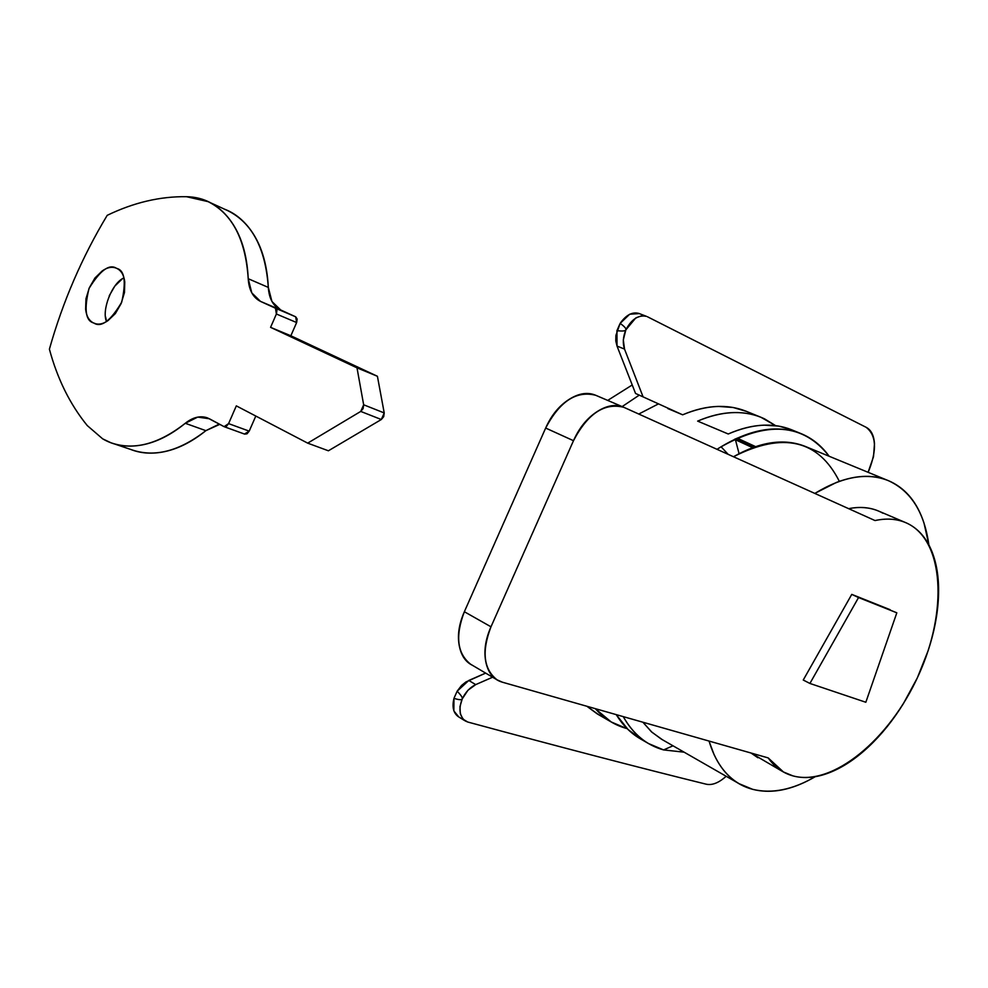 <?xml version="1.0" encoding="UTF-8"?>
<svg xmlns="http://www.w3.org/2000/svg" width="988" height="988" viewBox="0 0 988 988"><rect width="100%" height="100%" fill="white"/><g stroke="black" fill="none" stroke-linecap="round" stroke-linejoin="round"><path stroke-width="1.48" d="M721.055 446.737L728.144 454.344M622.144 406.599L639.236 395.151L622.131 406.599M632.221 384.974L607.706 400.412L632.221 384.974M815.248 776.704C792.709 789.783 771.85 793.994 752.658 789.326L739.11 783.694C725.093 775.37 715.077 761.155 709.051 741.062M673.001 745.804L663.59 749.917L684.128 752.177L663.59 749.917L648.548 743.556C638.31 737.493 629.887 728.527 623.267 716.633C633.16 734.133 646.597 745.224 663.59 749.917L673.001 745.804M717.016 449.318C748.534 429.261 776.543 424.025 801.07 433.621C812.272 438.277 821.621 445.81 829.13 456.246C803.392 423.123 766.651 420.406 718.906 448.083M697.639 421.11C721.265 411.181 742.371 409.909 760.958 417.294L775.58 425.63L764.65 418.924C755.24 414.38 744.829 412.268 733.417 412.576C721.981 412.898 710.063 415.75 697.639 421.11L728.242 433.991L697.639 421.11M791.549 429.743C773.024 422.395 751.93 423.803 728.242 433.991C740.691 428.496 752.634 425.544 764.057 425.149L778.766 426.1L792.24 430.027M745.977 411.181C727.341 403.783 706.235 404.994 682.659 414.812L668.16 408.464M805.442 446.49C784.509 438.104 760.513 441.525 733.466 456.74C783.064 431.571 818.36 439.771 839.355 481.354M814.841 493.42C842.715 476.475 867.217 472.215 888.323 480.637C910.85 490.875 924.36 512.303 928.856 544.894M638.754 414.046L658.354 403.944M598.765 714.769L586.884 706.272L597.172 713.842M626.343 728.403L611.177 721.944L595.27 708.655L599.37 712.953C607.237 720.437 616.228 725.587 626.343 728.403L627.133 728.625M616.253 714.633C622.613 725.007 630.455 732.96 639.767 738.481M662.417 739.728L651.932 732.231L642.892 722.228L651.45 731.799L661.33 739.11M928.942 545.055L923.978 523.01C917.506 503.151 906.527 489.431 891.04 481.848C875.454 474.302 857.251 474.499 836.416 482.44L814.767 493.395M708.989 741.049L714.151 754.795C722.944 773.431 735.788 784.941 752.658 789.326C769.491 793.648 787.844 790.808 807.702 780.804L815.285 776.692M739.073 453.653L735.43 439.734M616.228 714.633L628.022 729.49L641.36 739.407M737.159 438.116L755.524 446.601L737.159 438.116M735.813 438.734L753.98 447.119L735.813 438.734M752.572 447.638L734.541 439.327L752.572 447.638M753.264 447.379L735.171 439.03L753.264 447.379M746.669 411.465L733.133 407.488L718.4 406.414C706.963 406.71 695.046 409.514 682.659 414.812L667.863 408.587M624.391 407.562L875.01 520.553C887.051 517.984 897.771 518.898 907.157 523.294C944.182 540.769 947.85 611.374 918.494 675.335C889.62 739.493 832.526 786.868 792.833 775.852L783.422 771.961L768.182 757.907L502.435 682.214C493.741 679.744 488.233 673.112 485.911 662.318C483.638 651.463 485.33 639.619 490.987 626.8L573.485 440.697L545.66 428.051L464.36 611.733L490.987 626.8L573.485 440.697C579.227 427.804 587.107 418.109 597.098 411.626C607.077 405.216 616.179 403.857 624.391 407.562L875.01 520.553C888.336 517.675 899.994 519.071 909.973 524.751C919.914 530.457 927.349 539.67 932.264 552.403C937.155 565.136 939.218 580.092 938.452 597.258C937.674 614.413 934.228 632.246 928.115 650.759L917.358 677.842L903.415 703.592C893.066 720.314 881.444 734.714 868.576 746.792C855.682 758.87 842.628 767.503 829.414 772.678C816.174 777.828 803.985 778.89 792.833 775.852C782.916 773.098 774.703 767.12 768.182 757.907L502.435 682.214L497.05 679.83C483.552 669.172 481.526 651.5 490.987 626.8L464.36 611.733L545.66 428.051C551.316 415.306 559.122 405.759 569.076 399.399C579.005 393.113 588.082 391.816 596.307 395.533L623.552 407.204M880.073 511.747C872.231 508.067 863.426 506.77 853.669 507.869M757.907 757.747L751.004 753.017L782.298 771.344M890.089 609.682L851.767 594.381L803.244 680.028L851.767 594.381L890.089 609.682M472.313 665.233C465.756 662.046 461.482 655.921 459.494 646.856C457.16 636.099 458.79 624.391 464.36 611.733C455.048 636.111 457.172 653.636 470.708 664.282M848.643 508.659C861.647 506.115 873.071 507.634 882.902 513.204M623.786 407.303L595.85 395.324C576.498 390.309 559.788 401.227 545.66 428.051L573.485 440.697C587.786 413.515 604.594 402.4 623.885 407.34M95.428 323.669L93.28 322.841C85.474 320.458 84.054 309.009 89.006 288.508C100.072 270.477 109.199 263.722 116.411 268.242L116.831 268.427C124.661 270.428 126.291 281.679 121.709 302.167C110.78 320.631 101.591 327.658 94.156 323.237L95.428 323.669M123.957 277.9C111.953 282.827 101.369 310.677 106.556 321.545M131.478 449.713C154.375 457.716 179.186 451.355 205.875 430.657L185.275 423.284C158.525 444.23 133.726 450.726 110.891 442.748L102.666 438.845L87.277 425.581C70.049 404.425 57.415 378.96 49.4 349.172C62.763 301.772 82.029 257.152 107.21 215.335C133.689 202.54 160.118 196.316 186.485 196.698L208.122 201.651C232.205 213.717 245.58 239.392 248.223 278.715L268.316 287.409C265.525 248.371 252.051 222.806 227.895 210.728M244.493 434.041L249.211 431.139L255.806 416.047L249.211 431.139L228.586 423.617L236.317 405.87L307.688 443.143L360.744 411.428L363.139 408.563L363.658 404.784L357.001 367.845L270.576 327.349L276.393 313.999L276.924 310.467L275.467 308.231L260.499 301.389L251.792 292.893L248.223 278.715L268.316 287.409C269.069 298.635 273.194 306.157 280.691 309.973L260.499 301.389C253.027 297.586 248.927 290.015 248.223 278.715C247.062 253.755 240.788 233.897 229.414 219.126C218.039 204.491 203.726 197.02 186.485 196.698C160.118 196.316 133.689 202.54 107.21 215.335C82.029 257.152 62.763 301.772 49.4 349.172C57.415 378.96 70.049 404.425 87.277 425.581L102.666 438.845C114.077 445.551 127.044 447.626 141.556 445.045C156.104 442.414 170.677 435.152 185.275 423.284C192.944 417.195 200.379 415.405 207.579 417.924L223.856 426.544L226.4 426.31L228.586 423.617L236.317 405.87L307.688 443.143L360.744 411.428L381.319 419.517L384.221 412.935L363.658 404.784L357.001 367.845L270.576 327.349L276.393 313.999L296.635 322.545L295.684 316.815L260.499 301.389L295.684 316.815L275.467 308.231L276.393 313.999L296.635 322.545L290.855 335.772L270.576 327.349L290.855 335.772L377.416 376.28L357.001 367.845L377.416 376.28L384.221 412.935L363.658 404.784L360.744 411.428L381.319 419.517L328.399 450.787L307.688 443.143L328.399 450.787L381.319 419.517L383.702 416.677L384.221 412.935L377.416 376.28L290.855 335.772L296.635 322.545L297.153 319.038L295.684 316.815L280.691 309.973L271.935 301.501L268.316 287.409C267.056 262.623 260.709 242.887 249.272 228.166C242.171 219.064 233.921 212.729 224.535 209.184M244.678 434.127L247.037 433.806L249.211 431.139L228.586 423.617L224.103 426.655L209.357 418.751L197.699 417.109L185.275 423.284L205.875 430.657L218.274 424.568M219.768 424.358L205.875 430.657C191.314 442.389 176.753 449.54 162.193 452.109C150.756 454.097 140.271 453.22 130.749 449.466M106.519 321.569L105.63 316.987M109.223 295.795L114.818 286.1L122.03 279.122M93.28 322.841C88.945 320.569 86.388 316.024 85.623 309.207L85.968 298.747L89.303 287.829L94.922 278.036L102.147 270.984C107.507 267.192 112.397 266.34 116.831 268.427C121.252 270.539 123.895 275.034 124.76 281.889L124.488 292.497L121.104 303.625L115.361 313.567L107.988 320.631C102.542 324.36 97.651 325.089 93.28 322.841M803.244 680.028L809.913 683.449L865.834 702.258L896.82 612.819L851.767 594.381L858.547 597.542L809.913 683.449L803.244 680.028M809.913 683.449L865.834 702.258L896.82 612.819L858.547 597.542L809.913 683.449M617.031 346.072L635.531 393.446L682.016 414.54L635.531 393.446L617.031 346.072L624.527 349.085L642.966 396.571L624.527 349.085C622.551 343.318 622.996 336.908 625.849 329.856C626.367 328.621 624.465 326.472 620.143 323.385L615.894 335.426L615.796 340.996L617.031 346.072L624.527 349.085L623.305 339.934L625.849 329.856C625.281 331.066 622.304 331.326 616.932 330.634C622.304 331.326 625.281 331.066 625.849 329.856C631.567 319.161 638.47 314.666 646.56 316.37L641.904 315.715L635.803 317.914L625.849 329.856C626.367 328.621 624.465 326.472 620.143 323.385L616.932 330.634L617.031 346.072M734.85 439.178L752.905 447.515L734.85 439.178M485.664 673.112L465.916 681.967L461.569 685.437L457.135 691.205L453.974 698.343L453.85 710.891L458.765 716.942M639.273 313.579L629.702 314.221L620.143 323.385C626.096 314.925 632.369 311.615 638.989 313.468L639.928 313.875M492.617 677.225L475.722 684.61L468.794 680.46L457.135 691.205L453.974 698.343C458.914 699.912 461.668 700.109 462.223 698.924C462.73 697.701 461.038 695.132 457.135 691.205C461.038 695.132 462.73 697.701 462.223 698.924L459.976 706.605L460.297 713.682L462.964 719.14L467.695 722.006C559.714 746.94 639.113 767.639 705.864 784.114C711.434 785.472 717.609 783.373 724.377 777.815L726.168 776.272M492.592 677.212L475.722 684.61L467.979 690.229L462.223 698.924C465.496 692.156 469.992 687.389 475.722 684.61L468.794 680.46L485.639 673.1M868.094 472.301L873.503 456.715L874.479 443.797C873.948 435.412 871.157 429.904 866.093 427.285L647.486 316.778L866.093 427.285C876.195 435.041 877.159 449.379 868.983 470.325L868.094 472.301M464.286 720.375L458.234 716.609C453.344 712.978 451.924 706.889 453.974 698.343C458.914 699.912 461.668 700.109 462.223 698.924C458.481 708.779 459.445 716.102 465.126 720.882L467.695 722.006C559.714 746.94 639.113 767.639 705.864 784.114M800.762 433.497L791.425 429.706M760.525 417.109L745.854 411.132M805.146 446.366L887.348 480.242M597.53 714.052L610.708 721.672M640.125 738.703L648.857 743.742M736.986 782.484L661.701 739.32M904.724 522.22L878.456 511.018M495.68 679.028L471.066 664.492M114.929 444.106L131.268 449.639M211.074 203.009L227.413 210.506M224.276 426.73L244.715 434.14M94.156 323.237L94.934 323.545M646.14 316.209L638.989 313.468"/></g></svg>
